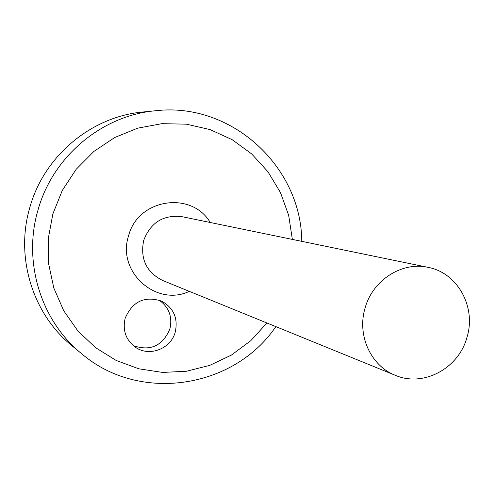 <?xml version="1.0" encoding="UTF-8"?>
<svg xmlns="http://www.w3.org/2000/svg" width="494" height="494" viewBox="0 0 494 494"><rect width="100%" height="100%" fill="white"/><g stroke="black" fill="none" stroke-linecap="round" stroke-linejoin="round"><path stroke-width="0.74" d="M175.265 332.036C178.204 318.266 173.678 307.96 161.686 301.136C144.649 295.678 132.485 301.377 125.18 318.247C122.389 330.4 125.865 340.107 135.603 347.375C149.454 357.143 170.98 348.727 175.265 332.036M133.275 345.639C150.318 351.481 162.514 345.967 169.85 329.109C172.647 316.87 169.022 307.182 158.994 300.056M365.122 307.935C356.754 335.031 370.741 365.869 395.28 375.298C423.259 387.487 458.691 368.462 466.966 337.377C476.482 307.206 457.617 272.731 428.088 267.359C401.98 261.4 372.704 280.067 365.122 307.935M29.936 207.103C14.956 257.041 32.623 314.03 71.939 345.726L81.664 353.741C40.866 320.853 22.526 261.61 38.112 209.66C53.037 156.228 102.122 115.442 155.511 110.755L142.97 112.002C91.513 116.528 44.287 155.74 29.936 207.103M189.301 291.349C156.283 307.237 116.596 271.663 128.557 235.904C137.709 198.767 191.394 190.449 210.228 222.491M428.088 267.359L182.027 216.687C163.428 214.538 150.658 222.424 143.717 240.337C140 258.77 146.304 272.151 162.637 280.481L395.28 375.298M292.349 239.405L288.681 215.384L280.475 192.567L267.995 171.813L251.693 153.937L232.149 139.666L210.092 129.595L186.362 124.173L161.896 123.673L137.672 128.168L114.682 137.536L93.885 151.43L76.175 169.306L62.293 190.449L52.852 213.97L48.264 238.658L48.603 263.703L53.84 288.07L63.732 310.769L77.848 330.9L95.57 347.671L116.164 360.453L138.783 368.796L162.532 372.427L186.485 371.253L209.728 365.381L231.396 355.075L250.699 340.761L266.945 322.99M81.664 353.741C139.604 403.4 233.946 388.494 275.856 326.62M301.772 241.344C301.383 166.62 231.297 101.733 155.511 110.755"/></g></svg>
